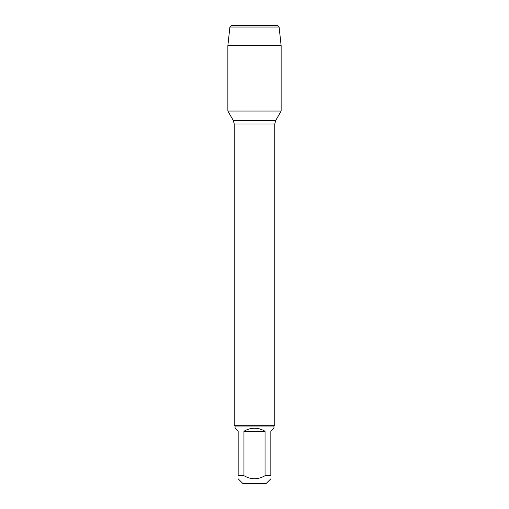 <?xml version="1.0" encoding="UTF-8"?>
<svg xmlns="http://www.w3.org/2000/svg" width="509" height="509" viewBox="0 0 509 509"><rect width="100%" height="100%" fill="white"/><g stroke="black" fill="none" stroke-linecap="round" stroke-linejoin="round"><path stroke-width="0.76" d="M243.951 431.269L265.049 431.269C258.018 427.159 250.982 427.159 243.951 431.269L243.951 475.705C250.982 479.745 258.018 479.745 265.049 475.705L270.839 475.705C270.839 479.745 270.839 479.745 270.839 475.705L270.839 431.269L273.95 428.158L273.95 426.039L235.05 426.039L234.242 425.231L234.242 124.037L233.281 120.442L227.86 111.057L281.14 111.057L227.86 111.057L227.86 45.708L281.14 45.708L281.14 111.057L275.719 120.442L233.281 120.442M234.242 425.231L274.758 425.231L274.758 124.037L234.242 124.037M270.839 478.816L266.105 483.55L242.895 483.55L238.161 478.816M265.049 475.705L265.049 431.269M243.951 475.705L238.161 475.705C238.161 479.745 238.161 479.745 238.161 475.705L238.161 431.269L235.05 428.158L235.05 426.039M279.104 27.022L229.896 27.022L231.461 25.45L277.539 25.45L279.104 27.022L281.14 45.708M229.896 27.022L227.86 45.708L229.896 27.022L231.461 25.45L254.5 25.45M274.758 124.037L275.719 120.442M273.95 426.039L274.758 425.231"/></g></svg>
